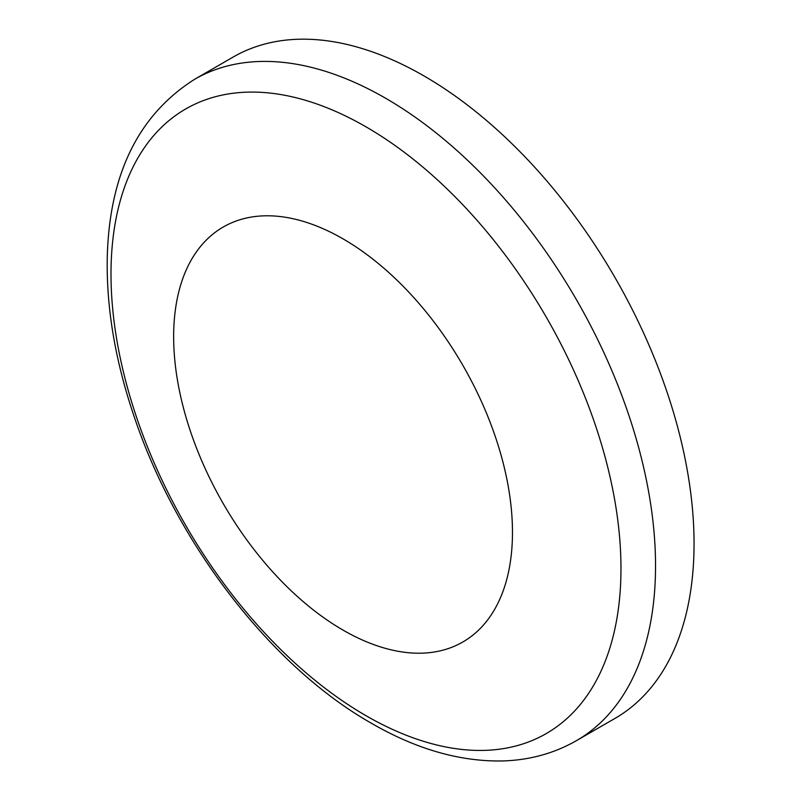 <?xml version="1.0" encoding="UTF-8"?>
<svg xmlns="http://www.w3.org/2000/svg" width="801" height="801" viewBox="0 0 801 801"><rect width="100%" height="100%" fill="white"/><g stroke="black" fill="none" stroke-linecap="round" stroke-linejoin="round"><path stroke-width="1.2" d="M424.049 75.975A381.837 220.455 60 0 1 673.501 412.445A381.837 220.455 60 0 1 614.968 718.417L576.46 740.645A381.837 220.455 -120 0 0 634.993 434.683A381.837 220.455 -120 0 0 385.541 98.203A381.837 220.455 -120 0 0 194.633 79.289L233.141 57.061A381.837 220.455 60 0 1 424.049 75.975M343.058 238.878A239.579 138.323 60 0 1 489.771 617.02A239.579 138.323 60 0 1 196.345 447.609A239.579 138.323 60 0 1 343.058 238.878M365.987 715.693A360.61 208.2 -120 0 0 620.975 568.48A360.61 208.2 -120 0 0 365.987 126.828A360.61 208.2 -120 0 0 110.999 274.052A360.61 208.2 -120 0 0 365.987 715.693M194.633 79.289C138.623 114.783 109.507 173.937 107.274 256.761C106.193 307.734 115.294 361.401 134.558 417.772C177.221 544.219 271.279 666.422 371.223 723.153C416.079 749.135 459.864 761.731 502.597 760.95C529.511 760.169 554.132 753.401 576.46 740.645"/></g></svg>
